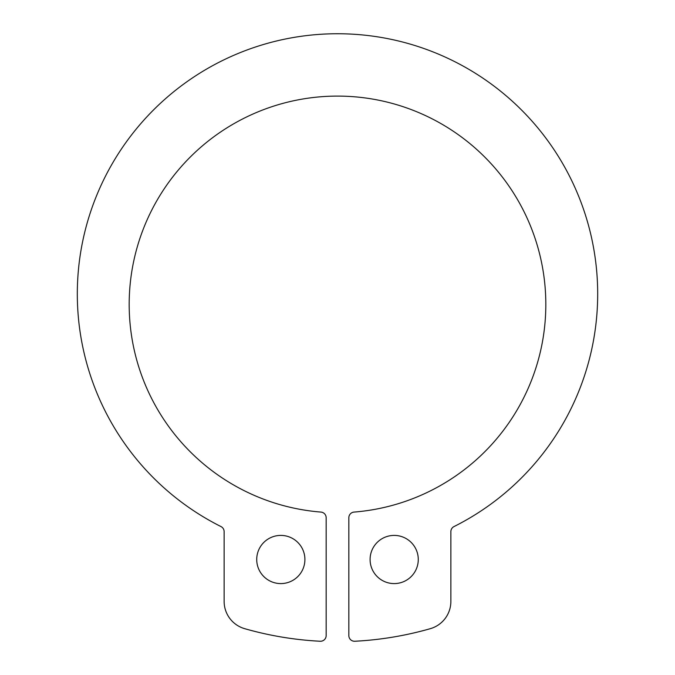 <?xml version="1.0" encoding="UTF-8"?>
<svg xmlns="http://www.w3.org/2000/svg" width="675" height="675" viewBox="0 0 675 675"><rect width="100%" height="100%" fill="white"/><g stroke="black" fill="none" stroke-linecap="round" stroke-linejoin="round"><path stroke-width="1.01" d="M280.817 583.588A24.089 24.089 0 0 0 301.683 547.459A24.089 24.089 0 0 0 259.951 547.459A24.089 24.089 0 0 0 280.817 583.588M224.134 531.647L224.134 601.417A28.342 28.342 0 0 0 244.671 628.67A337.272 337.272 0 0 0 320.203 641.25A5.67 5.67 0 0 0 326.16 635.588L326.16 517.725A5.67 5.67 0 0 0 320.946 512.08A208.313 208.313 0 0 1 159.916 195.514A208.313 208.313 0 0 1 515.084 195.514A208.313 208.313 0 0 1 354.054 512.08A5.67 5.67 0 0 0 348.84 517.725L348.84 635.588A5.67 5.67 0 0 0 354.797 641.25A337.272 337.272 0 0 0 430.329 628.67A28.342 28.342 0 0 0 450.866 601.417L450.866 531.647A5.67 5.67 0 0 1 453.997 526.576A260.179 260.179 0 0 0 540.084 130.663A260.179 260.179 0 0 0 134.916 130.663A260.179 260.179 0 0 0 221.003 526.576A5.67 5.67 0 0 1 224.134 531.647M394.183 583.588A24.089 24.089 0 0 0 415.049 547.459A24.089 24.089 0 0 0 373.317 547.459A24.089 24.089 0 0 0 394.183 583.588"/></g></svg>
